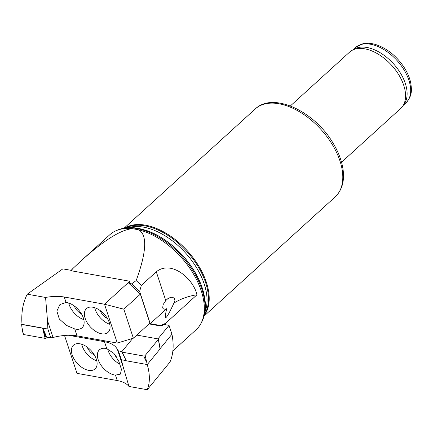 <?xml version="1.0" encoding="UTF-8"?>
<svg xmlns="http://www.w3.org/2000/svg" width="433" height="433" viewBox="0 0 433 433"><rect width="100%" height="100%" fill="white"/><g stroke="black" fill="none" stroke-linecap="round" stroke-linejoin="round"><path stroke-width="0.65" d="M166.072 324.826A64.181 37.633 -132.3 0 0 165.595 323.316L196.988 294.781C193.334 278.679 171.273 259.648 156.297 271.794L141.337 285.39A64.181 37.633 -132.3 0 0 136.178 280.584L131.627 283.864A61.432 36.02 -132.3 0 1 139.632 291.463L150.219 323.668L160.681 325.54A61.432 36.02 -132.3 0 1 160.838 326.027L149.066 323.922M141.337 285.39L139.632 291.463M72.008 270.901L129.792 281.244L128.926 283.382L140.373 294.131L123.816 309.178L133.359 338.2L117.289 343.071L77.031 335.867A38.034 18.668 -18.2 0 0 53.037 337.491L50.775 337.859L46.699 337.128L42.78 328.09L22.007 324.36C21.136 312.686 22.895 302.624 27.274 294.186L62.855 268.861L71.97 270.49L72.008 270.901L72.214 269.137A64.181 37.633 -132.3 0 0 71.234 270.36M72.214 269.137L80.717 261.18C103.676 240.439 120.91 229.609 132.411 228.684A64.181 37.633 -132.3 0 0 116.006 230.751A64.181 37.633 -132.3 0 0 109.787 234.756L80.717 261.18M128.926 283.382L131.627 283.864M140.373 294.131L149.915 323.148L133.359 338.2M172.881 350.865L196.122 329.74A64.181 37.633 -132.3 0 0 200.701 323.927A64.181 37.633 -132.3 0 0 190.969 270.008A64.181 37.633 -132.3 0 0 138.641 229.799C147.447 234.875 146.625 251.8 136.178 280.584M165.595 323.316L160.681 325.54M157.948 338.877L169.043 325.356L164.231 324.496L160.838 326.027M341.534 162.234L400.709 108.439A38.034 22.3 -132.3 0 0 402.609 106.296A38.034 22.3 -132.3 0 0 391.632 65.296A38.034 22.3 -132.3 0 0 351.867 50.472A38.034 22.3 -132.3 0 0 349.55 52.155L290.37 105.944M402.609 106.296L404.2 104.055A37.438 21.953 -132.3 0 0 393.391 63.694A37.438 21.953 -132.3 0 0 354.248 49.102L351.867 50.472M132.411 228.684L138.641 229.799M204.538 314.298A59.186 34.705 -132.3 0 0 186.791 251.492A59.186 34.705 -132.3 0 0 125.96 227.85M204.284 315.376A59.424 34.846 -132.3 0 0 187.424 250.918A59.424 34.846 -132.3 0 0 124.861 227.996M196.988 294.781A30.9 15.171 -18.2 0 0 173.936 303.062L174.943 300.41L174.385 298.321L172.426 297.233L170.542 297.357L167.852 298.656L165.758 300.567L163.106 304.637L162.684 307.858C163.209 309.189 164.54 309.471 166.673 308.713L150.219 323.668M173.936 303.062C166.023 320.214 163.598 322.098 166.673 308.713M81.453 313.855A9.51 5.575 47.7 0 1 74.259 305.942M107.4 318.499A9.51 5.575 47.7 0 1 100.202 310.58M27.274 294.186L45.568 297.455L47.489 320.615L53.037 337.491M123.816 309.178L104.51 304.22L64.252 297.016A38.034 18.668 -18.2 0 0 45.568 297.455M117.289 343.071L104.51 304.22L129.792 281.244M74.752 328.945L66.449 325.4L59.332 319.061L56.864 311.132L59.916 304.523L66.043 302.461A16.043 9.407 47.7 0 1 81.036 313.173A16.043 9.407 47.7 0 1 82.086 327.738A16.043 9.407 47.7 0 1 74.752 328.945L77.031 335.867M47.489 320.615L47.863 328.999L50.775 337.859M47.863 328.999L42.602 328.203L45.124 338.373L23.501 334.503A0.953 0.465 -18.2 0 1 23.16 334.249L21.964 327.575L23.501 334.503M85.16 318.347A16.043 9.407 47.7 0 1 86.443 308.632A16.043 9.407 47.7 0 1 104.201 314.179A16.043 9.407 47.7 0 1 108.028 332.382A16.043 9.407 47.7 0 1 95.79 331.445A16.043 9.407 47.7 0 1 85.16 318.347M109.755 324.257A16.043 9.407 47.7 0 1 95.136 309.281A16.043 9.407 47.7 0 1 94.697 307.69M83.813 319.614A16.043 9.407 47.7 0 1 68.75 303.046M116.233 356.581A9.51 5.575 47.7 0 1 114.052 353.642M94.426 355.06A9.51 5.575 47.7 0 1 87.233 347.142M68.43 335.256L104.477 341.707A38.034 18.668 161.8 0 1 117.597 349.967L118.431 350.892L121.96 351.526M147.252 364.554C150.045 374.366 150.051 382.756 147.269 389.722L169.947 362.085C173.362 354.335 174.034 345.047 171.955 334.233L169.043 325.356M147.269 389.722L128.974 386.447L123.145 366.838L117.597 349.967M64.533 335.467L76.993 373.354L117.251 380.558A38.034 18.668 161.8 0 1 128.974 386.447M106.751 348.63L113.782 353.328L118.896 361.49L121.435 369.36L120.417 374.112L115.459 375.113A16.043 9.407 47.7 0 1 100.467 364.397A16.043 9.407 47.7 0 1 99.422 349.837A16.043 9.407 47.7 0 1 106.751 348.63L104.477 341.707M123.145 366.838L121.348 359.753L118.431 350.892M121.348 359.753L126.219 360.624M96.348 359.228A16.043 9.407 47.7 0 1 95.06 368.938A16.043 9.407 47.7 0 1 77.307 363.395A16.043 9.407 47.7 0 1 73.475 345.193A16.043 9.407 47.7 0 1 85.718 346.129A16.043 9.407 47.7 0 1 96.348 359.228M96.786 360.819A16.043 9.407 47.7 0 1 82.162 345.837A16.043 9.407 47.7 0 1 81.723 344.251M120.065 364.337A16.043 9.407 47.7 0 1 108.109 350.481A16.043 9.407 47.7 0 1 107.671 348.911M160.037 348.754L171.955 334.233M42.602 328.203L21.65 324.452L21.964 327.575M43.587 331.445L46.299 338.07A0.953 0.465 161.8 0 1 45.124 338.373M46.299 338.07L47.435 337.264M21.65 324.452L21.996 324.203M122.133 352.153L126.322 360.808L147.274 364.559L145.125 355.542A0.953 0.465 161.8 0 1 143.756 356.023L122.133 352.153A0.953 0.465 -18.2 0 1 121.814 351.964A0.953 0.465 -18.2 0 1 121.9 351.601L132.747 338.384M136.779 335.088L158.094 338.904A0.953 0.465 -18.2 0 1 158.435 339.153A0.953 0.465 -18.2 0 1 158.332 339.456L145.125 355.542M147.274 364.559L160.064 348.976L158.332 339.456M403.372 105.219L405.894 102.93A37.438 21.953 -132.3 0 0 396.958 60.458A37.438 21.953 -132.3 0 0 355.531 47.522L353.009 49.811M200.701 323.927L201.464 322.558A63.667 37.33 -132.3 0 0 181.719 256.098A63.667 37.33 -132.3 0 0 117.44 230.123L116.006 230.751M201.464 322.558C204.76 316.458 205.989 309.346 205.155 301.211L203.959 294.104A62.439 36.61 -132.3 0 0 146.002 230.345L139.047 228.483C131.026 226.876 123.827 227.422 117.44 230.123M203.916 293.926A61.973 36.334 -132.3 0 0 203.878 293.747A61.973 36.334 -132.3 0 0 146.354 230.464A61.973 36.334 -132.3 0 0 146.181 230.405M204.971 311.949A59.186 34.705 -132.3 0 0 185.362 252.791A59.186 34.705 -132.3 0 0 128.336 227.644M204.1 316.063L335.191 196.907A59.424 34.846 -132.3 0 0 321.005 129.494A59.424 34.846 -132.3 0 0 255.248 108.959L124.163 228.115M156.297 271.794L165.758 300.567M64.252 297.016L66.043 302.461M117.251 380.558L115.459 375.113M146.43 361.912L143.756 356.023M405.894 102.93C412.47 95.704 411.734 90.059 410.782 83.141C409.764 78.151 407.707 73.15 404.617 68.149C396.931 56.312 387.281 48.436 375.665 44.529C371.054 43.138 366.756 42.889 362.773 43.787L355.531 47.522M146.354 230.464L146.002 230.345M203.878 293.747L203.959 294.104M335.191 196.907C342.481 189.768 344.977 179.847 342.671 167.154C341.123 158.998 337.789 150.776 332.674 142.484C314.028 111.108 273.082 91.623 255.248 108.959M124.812 358.042L121.814 351.964M159.631 345.832L158.435 339.153"/></g></svg>
